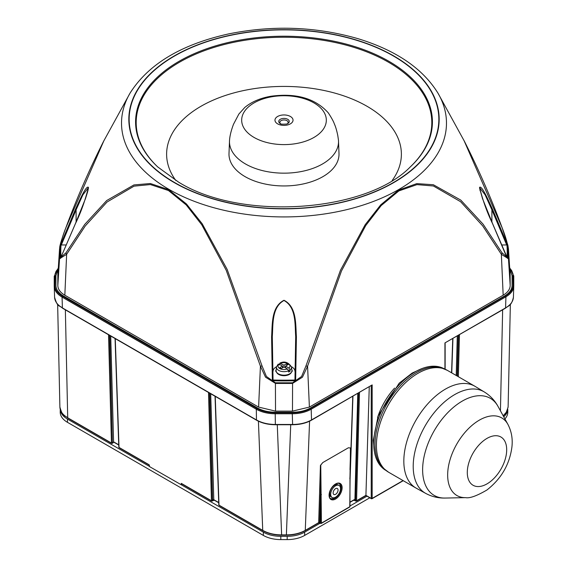 <?xml version="1.0" encoding="UTF-8"?>
<svg xmlns="http://www.w3.org/2000/svg" width="568" height="568" viewBox="0 0 568 568"><rect width="100%" height="100%" fill="white"/><g stroke="black" fill="none" stroke-linecap="round" stroke-linejoin="round"><path stroke-width="0.85" d="M394.597 388.093A48.11 27.775 120 0 0 377.528 417.65M175.81 180.482A117.384 67.769 180 0 1 284 86.421A117.384 67.769 180 0 1 392.19 180.482M103.916 140.672L66.009 227.441C62.956 235.017 60.847 241.982 59.668 248.337L59.668 258.234L66.009 252.781L84.724 224.424L106.706 200.532L133.906 184.941L150.364 183.521L168.526 189.598L186.439 203.962L202.172 223.735L227.122 269.346L262.054 365.962L266.413 376.463L275.423 382.804L292.577 382.804L301.587 376.463L305.946 365.962L340.445 270.304L365.153 224.743L380.752 204.814L398.566 190.124L416.791 183.62L433.363 184.742L460.804 200.114L483.084 224.175L501.991 252.781L508.332 258.234L508.332 248.337C507.16 241.989 505.044 235.024 501.991 227.441L464.035 140.587M103.603 141.283L130.036 93.152A162.476 93.805 180 0 0 122.333 132.472A162.476 93.805 180 0 0 169.108 189.449A162.476 93.805 180 0 0 369.669 202.826A162.476 93.805 180 0 0 437.956 93.131M506.94 257.652L492.534 223.579C487.209 212.737 482.878 200.674 479.541 187.376C481.877 185.147 488.175 199.964 492.534 209.258L507.543 244.95L501.949 244.978M296.404 336.81L295.644 380.737L294.955 379.871L295.694 336.625C294.827 324.534 296.389 307.309 284 300.479C271.611 307.295 273.158 324.612 272.306 336.625L271.596 336.81C272.434 324.605 271.106 306.819 284 300.266C296.901 306.841 295.552 324.52 296.404 336.81L295.694 336.625L294.955 379.871M273.045 379.871L272.306 336.625L273.045 379.871L272.356 380.737L271.596 336.81M75.466 223.579L60.456 258.397L75.487 223.465L85.505 198.559L87.55 192.034L88.409 187.653L82.85 194.888L76.098 209.84L75.466 209.258C79.79 200.028 86.123 185.132 88.459 187.369C85.136 200.639 80.805 212.709 75.466 223.579A0.667 0.369 -155.7 0 1 75.487 223.465M66.051 244.978L60.456 244.95L75.466 209.258M507.927 245.575L510.156 275.139L510.178 285.441C510.085 289.226 507.749 292.477 503.17 295.204L309.39 407.086L292.477 411.125L275.523 411.125L258.61 407.086L64.83 295.204C60.265 292.499 57.929 289.24 57.822 285.441L57.844 275.139L60.073 245.582M66.009 252.781A2.67 1.981 30 0 0 66.641 254.315L59.541 258.745L59.697 247.286C60.087 244.311 62.196 237.665 66.023 227.349A2.67 0.802 20.6 0 0 66.009 227.441M501.927 227.264A2.67 0.802 159.4 0 1 501.977 227.342L507.87 245.213L508.459 248.954A2.67 2.371 -179.1 0 0 508.332 248.337M508.332 258.234A2.67 1.952 -0.6 0 1 508.459 258.745L501.359 254.315L482.637 225.815L460.591 201.69L433.398 185.992L416.962 184.621L398.842 190.933L381.163 205.588L365.764 225.51L341.482 270.957L307.579 366.19L302.46 377.195L292.477 383.443L275.523 383.443L265.54 377.188L260.421 366.19L226.213 270.283L201.732 224.75L186.233 204.941L168.469 190.536L150.406 184.557L134.062 186.148L107.068 201.995L85.243 225.972L66.641 254.315L64.83 295.204M492.534 209.258L491.902 209.84L485.143 194.867L479.591 187.653L480.123 190.848M87.877 190.848L88.402 188.193M273.045 371.337A10.955 6.326 180 0 1 276.495 366.729M291.505 366.729A10.955 6.326 180 0 1 294.955 371.337M291.398 372.232A7.561 4.367 180 0 1 288.516 374.83A7.561 4.367 180 0 1 279.484 374.83A7.561 4.367 180 0 1 276.602 372.232M57.822 275.65L59.541 248.954A2.67 2.371 -0.9 0 1 59.668 248.337M59.668 258.234A2.67 1.952 -179.4 0 0 59.541 258.745L57.822 285.441M66.073 227.264A2.67 0.802 20.6 0 0 66.023 227.342C76.68 198.495 89.204 169.818 103.589 141.311M262.054 365.962A2.67 0.66 163.9 0 1 260.421 366.19L258.61 407.086M275.423 382.804L275.523 411.125M292.577 382.804L292.477 411.125M305.946 365.962A2.67 0.66 16.1 0 0 307.579 366.19L309.39 407.086M501.991 252.781A2.67 1.981 150 0 1 501.359 254.315L503.17 295.204M130.036 93.152C148.376 64.177 181.242 44.432 228.62 33.917C273.023 24.956 316.284 26.582 358.401 38.801C396.258 50.46 422.777 68.579 437.964 93.152L464.411 141.304C478.788 169.804 491.313 198.488 501.977 227.349A2.67 0.802 159.4 0 1 501.991 227.441M60.456 244.95A223.842 129.234 180 0 0 60.456 258.397L61.06 257.652M479.598 188.193L482.495 198.551L492.513 223.465A0.667 0.369 155.7 0 1 492.534 223.579M492.513 223.465L507.543 258.397A223.842 129.234 180 0 0 507.543 244.95M229.55 140.026A54.528 31.481 0 0 0 229.529 140.211A54.528 31.481 0 0 0 229.529 140.246L229.011 153.268A55.011 31.758 0 0 0 245.099 176.648A55.011 31.758 0 0 0 305.79 183.35A55.011 31.758 0 0 0 338.989 153.268L338.471 140.246A54.528 31.481 0 0 0 338.471 140.211A54.528 31.481 0 0 0 338.457 140.062M303.22 141.943A42.33 24.438 0 0 0 307.054 99.677A42.33 24.438 0 0 0 241.734 118.889A42.33 24.438 0 0 0 303.22 141.943M280.699 123.796A4.146 2.393 180 0 1 281.21 120.586A4.146 2.393 180 0 1 286.79 120.586A4.146 2.393 180 0 1 287.301 123.796M181.192 484.738L149.682 466.69L149.157 464.809L119.01 447.406L115.254 338.642M263.339 532.145A24.722 14.271 0 0 0 280.819 536.327L287.181 536.327A24.722 14.271 0 0 0 304.661 532.145L304.661 535.418A24.722 14.271 180 0 1 287.181 539.6L280.819 539.6A24.722 14.271 180 0 1 263.339 535.418L263.339 532.145L181.206 484.724L181.291 483.361L211.438 500.763L208.513 392.481M359.487 392.467L356.562 500.763L365.92 495.346L371.224 498.406L371.224 385.693M369.264 386.829L365.92 495.346M215.236 396.365L218.992 505.13L262.736 530.384C268.004 533.324 274.301 534.829 281.636 534.893L286.364 534.893C293.699 534.829 299.996 533.324 305.264 530.384L318.669 522.645L320.43 465.419L322.794 462.558L320.757 465.1L321.424 523.121L349.774 506.755L350.442 447.96L348.397 447.776L322.794 462.558M348.397 447.776L350.669 447.96L350.002 469.686M335.596 497.149A6.951 4.011 -60 0 1 332.124 497.497A6.951 4.011 -60 0 1 332.124 489.474A6.951 4.011 -60 0 1 339.075 485.462A6.951 4.011 -60 0 1 340.14 491.029A6.951 4.011 -60 0 1 335.596 497.149M335.596 494.316A3.472 2.009 120 0 0 337.726 488.828A3.472 2.009 120 0 0 333.473 491.284A3.472 2.009 120 0 0 335.596 494.316M503.191 415.804L506.798 411.651L508.111 406.865M59.888 406.865L59.888 407.064C60.094 411.225 62.7 414.803 67.713 417.792L111.456 443.04L108.531 334.758M336.377 496.631A8.556 4.942 -60 0 1 334.651 497.916A8.556 4.942 -60 0 1 330.633 498.47M339.167 483.68A8.556 4.942 -60 0 1 340.452 489.58M332.124 497.497L331.179 496.95A6.951 4.011 -60 0 1 331.179 488.927A6.951 4.011 -60 0 1 338.13 484.916L339.075 485.462M181.746 483.624A0.667 0.383 -60 0 1 181.291 483.361M353.75 499.946A0.667 0.383 -120 0 0 354.212 499.684L354.915 499.57L357.776 393.454M354.915 499.57L355.014 500.614L353.509 500.301M209.471 393.035L212.382 500.749L213.135 500.316L212.617 499.854L213.554 499.577A0.667 0.461 108.7 0 0 213.809 499.918L213.809 499.918A0.667 0.461 108.7 0 0 213.88 499.932M58.277 268.373L56.019 271.419L55.06 274.124L54.904 285.619C55.018 289.751 57.56 293.294 62.53 296.255A0.667 0.383 120 0 0 62.061 297.092C57.084 294.132 54.478 290.589 54.237 286.471L54.23 276.339A0.667 0.547 180 0 0 54.23 276.339L54.23 286.166A0.667 0.547 180 0 0 54.23 286.18L54.585 297.298C54.826 301.423 57.439 304.959 62.409 307.92L256.459 419.951C261.727 422.897 268.025 424.402 275.352 424.474L292.612 424.474C299.947 424.395 306.251 422.883 311.527 419.93L372.168 384.919L311.392 420.235A0.667 0.383 60 0 0 311.527 419.93L311.179 409.223C305.904 412.176 299.599 413.689 292.257 413.76L275.21 413.76C267.883 413.696 261.578 412.19 256.317 409.244L62.061 297.092L62.409 307.92A0.667 0.383 120 0 0 62.87 308.183M54.585 297.007L54.585 297.298C57.964 308.459 59.15 304.59 62.544 308.211L256.601 420.242C261.841 423.181 268.096 424.679 275.352 424.736L275.352 424.615M509.673 267.635L513.77 276.02A0.667 0.547 180 0 1 513.77 276.034L513.77 285.846A0.667 0.547 180 0 1 513.77 285.874L513.763 286.158C513.522 290.276 510.916 293.819 505.932 296.78L311.179 409.223A0.667 0.383 -120 0 0 310.703 408.406L505.456 295.964C510.433 292.996 512.982 289.446 513.096 285.313L512.939 273.811L511.676 270.567L509.702 268.046M505.108 308.168A0.667 0.383 -120 0 0 505.442 308.204L444.936 342.909L505.577 307.899C510.561 304.938 513.174 301.395 513.415 297.27L513.415 296.986M112.365 443.21A0.667 0.383 -120 0 0 112.656 442.877L113.664 442.081M350.555 447.96L349.966 477.972A0.667 0.383 180 0 1 349.774 478.242M318.215 522.908A0.667 0.383 60 0 0 318.534 522.929L318.534 522.929A0.667 0.383 60 0 0 318.669 522.645L319.614 522.624A0.667 0.383 120 0 0 319.756 522.929L320.615 523.426A0.667 0.383 -60 0 1 320.48 523.121L320.601 465.256M214.15 500.103L212.986 500.614L214.491 500.301M213.781 499.904L213.93 499.975A0.667 0.383 120 0 0 214.25 499.946M214.079 499.897L212.929 500.117M354.794 500.089L354.219 499.904L349.966 502.339M113.87 441.996L113.124 442.6A0.667 0.511 32.2 0 1 112.776 443.012M110.717 336.022L113.572 441.826A0.667 0.383 120 0 0 113.706 442.11L113.124 442.6A0.667 0.398 -0.5 0 1 112.812 442.813L112.258 443.331A0.667 0.383 -120 0 0 112.4 443.026L109.752 335.468M112.599 443.097L112.691 443.104A0.667 0.667 0 0 0 113.06 442.82L113.543 442.06M349.299 507.025A0.667 0.383 -120 0 0 349.632 507.061L321.282 523.426A0.667 0.383 60 0 1 320.948 523.398A0.667 0.383 -60 0 1 320.615 523.426A0.667 0.667 0 0 0 321.282 523.426A0.667 0.383 60 0 0 321.424 523.121A0.667 0.383 0 0 1 320.48 523.121L319.614 522.624L320.48 494.614A0.667 0.383 0 0 0 321.424 494.614M210.7 393.745L213.788 499.684A0.667 0.383 120 0 0 213.93 499.975L218.723 502.744M284 366.971L284 365.224L286.833 363.584L288.345 364.457L285.512 366.097L288.906 368.057L290.049 369.91L290.141 371.167A7.689 4.438 180 0 1 288.629 372.04L288.537 370.783L287.394 368.93L284 366.971L281.167 368.604L279.655 367.73L282.488 366.097L279.094 364.138L277.951 364.67M279.371 364.954L279.846 363.151L284 365.224M285.512 366.75L284.568 367.297M286.833 363.584L286.833 365.33M282.488 366.097L282.488 367.844M285.512 366.097L285.512 367.844M290.141 371.167L288.388 370.159M283.432 367.297L282.488 366.75M403.827 461.145A58.802 33.952 120 0 0 416.01 488.061A58.802 33.952 120 0 0 416.372 488.267L425.695 493.386A58.575 33.817 -60 0 1 413.206 466.371A58.575 33.817 -60 0 1 416.365 446.221A58.575 33.817 -60 0 1 484.27 391.941L475.175 386.425A58.802 33.952 120 0 0 474.812 386.212A58.802 33.952 120 0 0 429.493 401.966A58.802 33.952 120 0 0 403.827 461.145M388.604 472.235L383.144 468.082A58.575 33.817 -60 0 1 379.467 420.235A58.575 33.817 -60 0 1 416.45 372.587A58.575 33.817 -60 0 1 441.073 367.745L447.406 370.386A58.802 33.952 120 0 0 402.094 386.141A58.802 33.952 120 0 0 376.421 445.319A58.802 33.952 120 0 0 388.604 472.235L416.01 488.061M385.693 470.297A58.575 33.817 -60 0 1 376.953 423.295A58.575 33.817 -60 0 1 415.165 371.848A58.575 33.817 -60 0 1 444.268 368.838M507.778 409.343L507.778 412.233A24.722 14.271 180 0 1 504.902 418.921M304.661 535.418L369.803 497.809M60.229 409.386A24.722 14.271 0 0 0 67.464 419.056L67.464 422.329L263.339 535.418M67.464 422.329A24.722 14.271 180 0 1 60.222 412.233L60.222 409.343M67.464 419.056L149.327 466.321M304.661 532.145L320.189 523.178M349.966 505.989L366.964 496.176M503.731 416.791A24.722 14.271 0 0 0 507.771 409.386M513.096 285.313A0.667 0.547 180 0 1 513.77 285.86L513.415 297.27C511.399 306.01 508.821 305.364 505.442 308.204A0.667 0.383 -120 0 0 505.577 307.899L505.932 296.78A0.667 0.383 -120 0 0 505.456 295.964M372.168 384.919L372.168 498.406L403.046 480.578M444.936 369.129L444.936 342.909M157.975 167.169A147.815 85.342 180 0 1 179.481 62.224A147.815 85.342 180 0 1 375.519 55.557A147.815 85.342 180 0 1 410.025 167.169M295.644 380.737A223.842 129.234 180 0 1 272.356 380.737M179.055 61.316A148.418 85.69 0 0 0 157.719 166.928L178.515 182.087C240.832 221.186 366.076 212.446 410.281 166.928A148.418 85.69 0 0 0 376.087 54.705A148.418 85.69 0 0 0 179.055 61.316M510.178 275.65L508.459 248.954L508.459 258.745L510.178 285.441M174.504 182.484A154.851 89.403 180 0 1 243.921 32.908A154.851 89.403 180 0 1 433.576 142.405A154.851 89.403 180 0 1 174.504 182.484M174.277 182.612A155.171 89.588 0 0 0 433.881 142.454A155.171 89.588 0 0 0 243.835 32.731A155.171 89.588 0 0 0 174.277 182.612M506.691 244.978L491.902 209.84L491.902 222.109M506.99 256.999A223.21 128.872 0 0 0 506.94 244.95M76.098 222.109L76.098 209.84L61.308 244.978M61.06 244.95A223.21 128.872 0 0 0 61.01 256.999M273.002 380.013A223.21 128.872 0 0 0 294.998 380.013M229.529 140.246A54.528 31.481 0 0 0 245.44 163.939A54.528 31.481 0 0 0 308.758 169.733A54.528 31.481 0 0 0 338.471 140.246M288.097 124.811A9.031 5.211 180 0 1 274.983 119.898A9.031 5.211 180 0 1 288.92 115.794A9.031 5.211 180 0 1 288.097 124.811M287.713 123.59A5.247 3.032 0 0 0 287.713 119.301A5.247 3.032 0 0 0 280.287 119.301A5.247 3.032 0 0 0 280.287 123.59C280.095 124.165 282.197 124.314 286.591 124.051L287.713 123.59M65.355 309.83L67.713 417.792A0.667 0.383 -60 0 0 67.855 418.076C64.482 414.498 63.14 418.218 59.888 407.057M349.966 477.269L352.764 396.35M309.588 421.186L305.264 530.384A0.667 0.383 60 0 1 305.13 530.668C299.883 533.608 293.628 535.106 286.364 535.163L286.364 535.042M451.567 372.793L452.746 338.627M459.469 334.744L458.333 376.698M500.436 410.799L502.644 309.816M215.045 396.251L218.801 504.86A0.667 0.398 -2 0 0 218.992 505.13A0.667 0.383 120 0 0 219.134 505.413L262.87 530.668A0.667 0.383 120 0 1 262.736 530.384L258.412 421.2M335.596 499.009A9.223 5.325 -60 0 1 329.951 490.972A9.223 5.325 -60 0 1 341.247 484.454A9.223 5.325 -60 0 1 335.596 499.009M62.53 296.255L256.786 408.413C261.919 411.282 268.06 412.751 275.21 412.815L292.257 412.815C299.414 412.751 305.563 411.275 310.703 408.406M509.794 269.502L512.087 275.622L512.087 285.47C511.988 289.538 509.475 293.031 504.569 295.956L310.689 407.888C305.627 410.728 299.577 412.169 292.527 412.233L275.473 412.233C268.423 412.169 262.373 410.728 257.311 407.888L63.431 295.956C58.525 293.031 56.012 289.538 55.912 285.47L55.912 275.622L58.206 269.502M277.276 424.736L281.636 535.042M262.87 530.668C268.117 533.608 274.372 535.106 281.636 535.163L286.364 535.163L290.724 424.736M292.612 424.615L292.257 412.815M275.21 412.815L275.352 424.736L292.612 424.736C299.876 424.679 306.138 423.181 311.392 420.235M256.601 420.242A0.667 0.383 120 0 1 256.459 419.951L256.317 409.244A0.667 0.383 120 0 1 256.786 408.413M335.127 498.186A8.556 4.942 120 0 0 340.715 490.653A8.556 4.942 120 0 0 339.401 483.794C339.202 482.523 333.089 483.19 329.71 492.108C329.149 496.68 329.525 498.846 330.846 498.612A8.556 4.942 120 0 0 335.127 498.186M181.32 484.433L182.058 484.014M456.218 375.476L457.283 336.007M458.248 335.454L457.155 376.016M457.403 376.158L458.511 335.297M349.966 502.133L354.212 499.684M354.865 500.316L355.618 500.749L358.529 393.02M213.788 499.684L218.715 502.531M212.617 499.854L209.734 393.191M113.486 441.783L118.733 444.808M109.489 335.312L112.4 443.026A0.667 0.398 -1.5 0 1 111.456 443.04A0.667 0.383 -60 0 0 111.591 443.331A0.667 0.667 0 0 0 112.258 443.331A0.667 0.383 -120 0 1 111.924 443.296A0.667 0.383 -60 0 1 111.591 443.331L67.855 418.076A0.667 0.383 -60 0 0 68.174 418.055M213.028 500.6L212.24 501.054A0.667 0.667 0 0 1 211.573 501.054A0.667 0.383 120 0 1 211.438 500.763A0.667 0.398 -1.5 0 0 212.382 500.749A0.667 0.383 60 0 1 211.907 501.019A0.667 0.383 120 0 1 211.573 501.054L181.426 483.645M115.063 338.528L118.811 447.137A0.667 0.398 -2 0 0 119.01 447.406A0.667 0.383 -60 0 0 119.465 447.669M403.245 480.691L372.033 498.711A0.667 0.383 60 0 1 371.699 498.683A0.667 0.383 120 0 1 371.365 498.711A0.667 0.667 0 0 0 372.033 498.711A0.667 0.383 60 0 0 372.168 498.406A0.667 0.383 0 0 1 371.224 498.406A0.667 0.383 120 0 0 371.365 498.711L365.92 495.573L356.427 501.054A0.667 0.667 0 0 1 355.76 501.054A0.667 0.383 120 0 1 355.618 500.749A0.667 0.398 1.5 0 0 356.562 500.763A0.667 0.383 60 0 1 356.093 501.019A0.667 0.383 120 0 1 355.76 501.054L354.972 500.6M354.503 500.238L353.85 500.103M218.801 504.86A0.667 0.667 0 0 0 219.134 505.413A0.667 0.383 120 0 0 219.447 505.392M349.966 506.478A0.667 0.667 0 0 1 349.632 507.061A0.667 0.383 -120 0 0 349.774 506.755A0.667 0.383 180 0 0 349.966 506.478L349.966 477.972M113.437 442.103L113.124 442.6M118.74 445.014L113.706 442.11A0.667 0.383 120 0 0 114.026 442.089M54.904 275.778A0.667 0.547 180 0 0 54.23 276.325L58.305 267.954M54.904 285.619A0.667 0.547 180 0 0 54.23 286.166M513.77 285.86L513.77 276.02A0.667 0.547 180 0 0 513.096 275.473M290.049 369.91A7.561 4.367 0 0 0 291.547 367.02L291.902 370.322A7.917 4.572 180 0 1 284 375.171A7.917 4.572 180 0 1 276.098 370.322C275.011 370.726 276.14 372.225 279.484 374.83M287.394 368.93A5.964 3.443 180 0 1 279.783 368.533A5.964 3.443 180 0 1 279.094 364.138M278.214 364.095L276.453 367.02A7.561 4.367 0 0 0 280.407 371.131A7.561 4.367 0 0 0 288.537 370.783M280.606 363.264A5.964 3.443 180 0 1 288.217 363.662A5.964 3.443 180 0 1 288.906 368.057M468.792 462.934A27.86 16.089 -60 0 1 502.623 438.276A27.86 16.089 -60 0 1 489.552 482.218A27.86 16.089 -60 0 1 468.792 462.934M450.076 459.618A44.822 25.88 -60 0 1 478.462 420.668A44.822 25.88 -60 0 1 507.899 424.353C511.534 431.353 512.869 438.957 511.896 447.172C509.567 464.503 501.239 478.781 486.911 490.014C476.758 495.942 469.651 498.484 465.582 497.639A44.822 25.88 -60 0 1 450.076 459.618M465.582 497.639L445.056 498.058A56.076 32.376 -60 0 1 425.652 450.481A56.076 32.376 -60 0 1 461.166 401.753A56.076 32.376 -60 0 1 497.994 406.368C494.7 400.369 490.127 395.555 484.27 391.941M280.819 536.327L280.819 539.6M287.181 539.6L287.181 536.327M338.471 140.211L337.768 135.418C336.696 130.321 335.574 126.522 334.396 124.037C333.643 121.658 331.613 117.945 328.311 112.89C315.339 98.413 296.255 92.861 271.05 96.233C260.392 98.051 251.652 101.786 244.822 107.43L238.865 114.054L233.512 124.25C231.204 130.321 229.877 135.638 229.529 140.211M508.111 407.064L510.355 304.306M59.888 407.064L57.645 304.327M349.966 482.672L352.955 396.237M451.752 372.892L452.937 338.514M445.135 369.214L445.135 343.022M149.164 465.022L119.145 447.69A0.667 0.667 0 0 1 118.811 447.137M319.756 522.929L318.534 522.929L305.13 530.668M503.255 415.925L506.045 412.95L508.111 407.121M291.902 370.322C292.989 370.726 291.86 372.225 288.516 374.83M291.547 367.02C288.331 362.178 284.426 360.886 279.846 363.151M276.453 367.02L276.098 370.322M507.899 424.353L497.994 406.368M445.056 498.058C438.212 498.207 431.758 496.652 425.695 493.386M447.406 370.386L474.812 386.212M374.312 451.12L373.297 440.299L378.125 416.003L399.19 383.18L412.162 373.062L421.967 368.568"/></g></svg>
